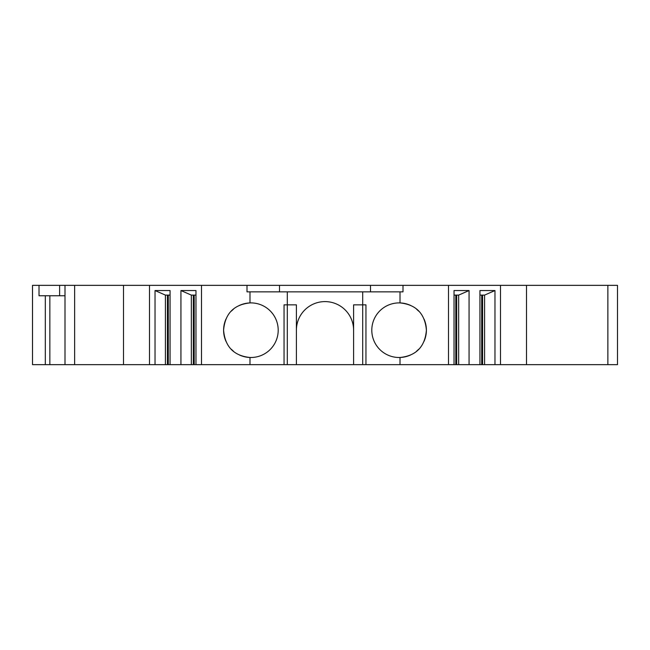 <?xml version="1.0" encoding="UTF-8"?>
<svg xmlns="http://www.w3.org/2000/svg" width="650" height="650" viewBox="0 0 650 650"><rect width="100%" height="100%" fill="white"/><g stroke="black" fill="none" stroke-linecap="round" stroke-linejoin="round"><path stroke-width="0.97" d="M32.541 364.65L123.5 364.65L123.5 285.35L247 285.35L247 291.85L287.3 291.85L287.3 304.85L296.4 304.85L296.4 364.65L617.5 364.65L617.5 285.35L607.864 285.35L607.864 364.65M149.5 285.35L149.5 364.65L123.5 364.65M149.5 364.65L296.4 364.65M287.3 291.85L362.7 291.85L362.7 304.85L353.6 304.85L353.6 364.65M353.6 330.2A28.6 28.6 0 0 0 325 301.6A28.6 28.6 0 0 0 296.4 330.2M365.95 364.65L365.95 304.85L362.7 304.85L362.7 364.65M287.3 364.65L287.3 304.85L284.05 304.85L284.05 364.65M362.7 291.85L400.01 291.85L400.01 302.916A27.3 27.3 0 0 0 371.8 330.2A27.3 27.3 0 0 0 400.01 357.484L400.01 364.65M424.052 319.118A27.3 27.3 0 0 1 426.4 330.2C424.994 313.69 416.203 304.598 400.01 302.916A27.3 27.3 0 0 1 410.8 305.533M416.569 309.221A27.3 27.3 0 0 1 418.624 311.123M400.01 291.85L403 291.85L403 285.35L448.5 285.35L448.5 364.65M410.8 354.868A27.3 27.3 0 0 1 400.01 357.484C416.203 355.802 424.994 346.71 426.4 330.2A27.3 27.3 0 0 1 424.052 341.283M225.948 341.283A27.3 27.3 0 0 1 223.6 330.2C225.006 346.71 233.797 355.802 249.99 357.484A27.3 27.3 0 0 0 278.2 330.2A27.3 27.3 0 0 0 249.99 302.916C233.797 304.598 225.006 313.69 223.6 330.2A27.3 27.3 0 0 1 225.948 319.118M249.99 291.85L249.99 302.916A27.3 27.3 0 0 0 239.2 305.533M239.2 354.868A27.3 27.3 0 0 0 249.99 357.484L249.99 364.65M231.376 311.123A27.3 27.3 0 0 1 233.431 309.221M233.431 351.179A27.3 27.3 0 0 1 231.376 349.277M201.5 285.35L201.5 364.65M180.936 364.65L180.936 290.55L195.967 290.55L195.967 364.65M170.064 364.65L170.064 290.55L155.033 290.55L165.417 295.1L170.064 295.1M155.033 364.65L155.033 290.55M180.936 290.55L191.327 295.1L195.967 295.1M194.196 364.65L194.196 295.1M193.318 364.65L193.318 295.1M191.327 364.65L191.327 295.1M168.293 364.65L168.293 295.1M167.416 364.65L167.416 295.1M165.417 364.65L165.417 295.1M65 364.65L65 285.35L123.5 285.35M403 285.35L247 285.35M65 295.75L39.024 295.75L39.016 285.35L65 285.35M39.016 285.35L32.516 285.35L32.516 364.65L32.5 285.35M448.5 285.35L607.864 285.35M370.5 285.35L370.5 291.85M279.5 285.35L279.5 291.85M526.5 364.65L526.5 285.35M500.5 285.35L500.5 364.65M479.936 364.65L479.936 290.55L494.967 290.55L494.967 364.65M469.064 364.65L469.064 290.55L454.033 290.55L454.033 364.65M479.936 295.1L484.583 295.1L494.967 290.55M484.583 364.65L484.583 295.1M482.584 364.65L482.584 295.1M481.707 364.65L481.707 295.1M458.673 364.65L458.673 295.1L469.064 290.55M454.033 295.1L458.673 295.1M456.682 364.65L456.682 295.1M455.804 364.65L455.804 295.1M418.624 349.277A27.3 27.3 0 0 1 416.569 351.179M74.636 364.65L74.636 285.35M59.621 295.75L59.621 285.35M45.321 364.65L45.321 295.75M49.847 364.65L49.847 295.75"/></g></svg>
